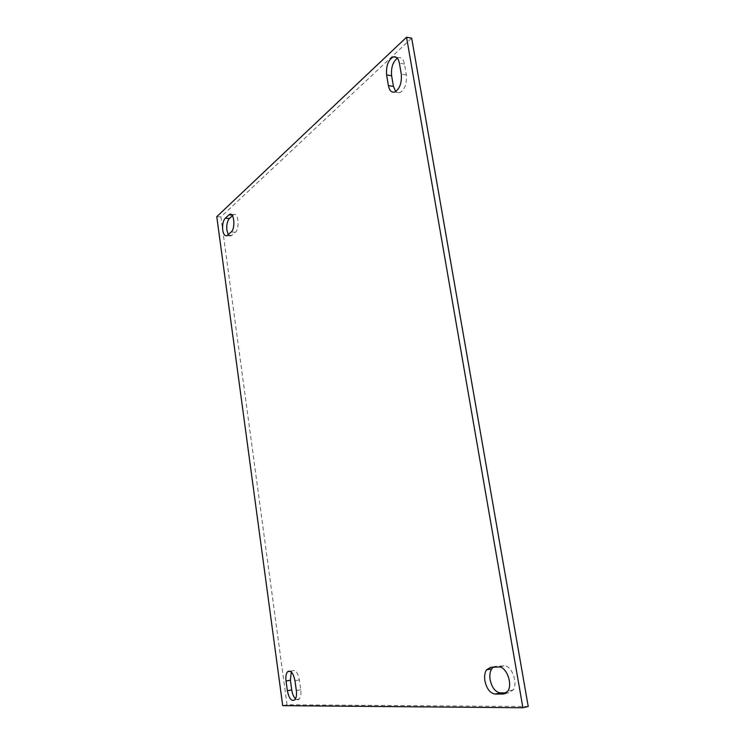 <?xml version="1.0" encoding="UTF-8"?>
<svg xmlns="http://www.w3.org/2000/svg" width="745" height="745" viewBox="0 0 745 745"><rect width="100%" height="100%" fill="white"/><g stroke="black" fill="none" stroke-linecap="round" stroke-linejoin="round"><path stroke-width="0.56" stroke-dasharray="3.73 2.79" d="M232.431 215.715L233.846 214.616C238.381 212.195 239.871 228.799 235.42 232.207L231.071 235.895L228.268 234.582M493.227 667.222L495.9 666.254L503.937 665.909C511.424 664.913 518.352 682.765 513.156 690L508.556 692.831L506.395 692.85M528.224 706.502L287.048 704.779L220.92 216.925L411.678 38.144M397.318 58.194L398.454 57.7C401.462 57.132 403.473 59.246 404.488 64.033L406.351 74.854C407.003 83.729 404.805 89.698 399.776 92.771L395.67 91.607M291.267 671.915L291.928 670.956C295.197 669.075 297.683 672.055 299.388 679.896L300.747 689.74C301.25 693.977 300.756 697.041 299.294 698.931C298.186 700.095 296.929 700.067 295.523 698.847M220.92 216.925L216.776 216.665M287.048 704.779L282.709 705.655M231.742 235.457L227.542 235.234M495.9 666.254L490.657 667.324M503.937 665.909L498.666 666.989M508.556 692.831L505.268 693.558M404.488 64.033L399.413 63.232M406.351 74.854L401.266 74.072M233.064 215.137L231.956 215.063M235.42 232.207L231.192 231.974M299.388 679.896L294.973 680.734M300.747 689.74L296.333 690.606M231.071 235.895L226.871 235.671M513.156 690L507.857 691.164M398.454 57.7L396.396 57.365M399.776 92.771L394.72 92.054M233.846 214.616L231.229 214.448M291.928 670.956L290.336 671.245M299.294 698.931L294.88 699.806"/><path stroke-width="1.12" d="M227.542 235.234L226.871 235.671C224.85 236.23 223.472 234.349 222.727 230.028C222.252 224.729 223.081 220.79 225.223 218.229L229.628 214.346C234.135 211.915 235.625 228.557 231.192 231.974L227.542 235.234M228.268 234.582L226.908 230.27C226.424 224.971 227.262 221.042 229.413 218.49L232.431 215.715M495.183 694.07C490.145 693.288 486.718 688.892 484.902 680.874C484.213 676.33 484.744 672.67 486.485 669.885L490.657 667.324L498.666 666.989C506.125 666.002 513.035 683.919 507.857 691.164L503.275 694.005L495.183 694.07L500.444 692.906C495.378 692.133 491.942 687.756 490.126 679.766C489.437 675.24 489.968 671.59 491.719 668.814L493.227 667.222M506.395 692.85L500.444 692.906M406.556 37.25L411.678 38.144L528.224 706.502L522.888 707.75L282.709 705.655L216.776 216.665L406.556 37.25L522.888 707.75M395.67 91.607L393.435 86.373L391.628 75.739C390.92 67.786 392.82 61.937 397.318 58.194M295.523 698.847C293.623 696.947 292.357 693.968 291.723 689.907L290.401 680.204L291.267 671.915M388.406 85.647L386.608 74.975C385.975 65.923 388.238 59.889 393.397 56.881C396.396 56.303 398.398 58.417 399.413 63.232L401.266 74.072C401.918 82.974 399.739 88.972 394.72 92.054C391.553 92.79 389.449 90.657 388.406 85.647L393.435 86.373M287.356 690.755L286.033 681.032C285.54 676.739 286.043 673.648 287.551 671.757C290.792 669.885 293.269 672.875 294.973 680.734L296.333 690.606C296.827 694.843 296.342 697.916 294.88 699.806C291.565 701.734 289.06 698.717 287.356 690.755L291.723 689.907M505.268 693.558L503.275 694.005M391.628 75.739L386.608 74.975M229.413 218.49L225.223 218.229M231.956 215.063L228.855 214.867M290.401 680.204L286.033 681.032M491.719 668.814L486.485 669.885M396.396 57.365L393.397 56.881M231.229 214.448L229.628 214.346M290.336 671.245L287.551 671.757"/></g></svg>
